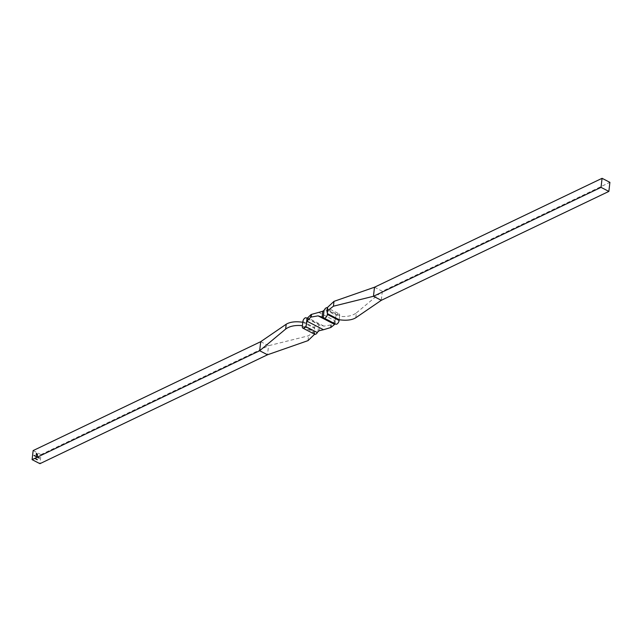 <?xml version="1.0" encoding="UTF-8"?>
<svg xmlns="http://www.w3.org/2000/svg" width="642" height="642" viewBox="0 0 642 642"><rect width="100%" height="100%" fill="white"/><g stroke="black" fill="none" stroke-linecap="round" stroke-linejoin="round"><path stroke-width="0.48" stroke-dasharray="3.21 2.41" d="M35.174 458.757L35.583 458.966L35.206 457.931L35.069 458.95L35.583 458.966M37.934 457.866L38.127 456.879L38.006 457.906M37.26 456.895L37.116 457.441L37.822 457.417L37.26 456.895M37.364 456.43L37.501 457.602L37.878 457.385L37.308 456.454M33.135 450.588L40.96 454.632L39.932 463.684M35.318 455.884L35.174 456.438L35.88 456.414L35.318 455.884M35.39 455.724L35.511 456.623L35.936 456.39L35.334 455.748M34.925 456.31L35.085 455.619L34.443 456.061L34.772 455.539L34.997 456.35M35.053 456.326L34.82 455.419L34.443 456.061M34.499 456.037L34.965 455.844M34.195 455.932L34.355 455.242L33.753 455.314L34.267 455.972M34.323 455.948L34.09 455.042L33.713 455.684M33.769 455.659L34.235 455.467M37.388 459.191L37.204 460.049L37.517 459.263M36.859 457.305L37.019 456.623L36.289 456.229L35.992 456.863L36.297 456.326L36.939 457.345M36.995 457.321L37.076 456.59L36.353 456.205L35.992 456.863M36.048 456.839L36.353 456.302L36.425 457.088M36.482 457.056L36.787 456.526L36.915 457.281M38.335 457.77L38.849 457.634L38.343 457.385L38.48 458.155L38.793 457.666L38.207 457.802M38.48 458.155L38.897 457.915L38.48 458.155M37.621 454.231L36.169 453.075L36.241 455.499L36.763 455.708L36.145 454.729L36.305 453.348L37.043 453.733L37.356 456.013L36.995 453.982L36.49 453.677L37.019 454.865L36.369 454.785L37.493 456.277L37.405 453.83M35.751 458.54L36.096 459.455L36.297 458.821L35.751 458.54M36.088 459.439L36.353 458.789L35.808 458.508L36.032 459.471M36.915 459.11L36.45 458.829L36.771 459.656L36.353 459.552L36.947 459.857L36.69 458.701L36.714 459.688L36.297 459.584L36.883 459.881L36.859 459.134M39.25 458.54L39.443 457.586L39.018 457.369L39.322 458.581M339.193 319.74L339.586 316.346L327.837 310.279L327.926 309.524A3.041 1.629 -62.7 0 0 327.34 307.775L339.072 313.834A3.041 1.629 -62.7 0 0 336.4 315.479L324.651 309.42M355.804 317.758L356.358 312.911C352.402 315.864 346.816 317.004 339.586 316.346L339.666 315.591A3.041 1.629 -62.7 0 0 339.072 313.834M260.708 341.68L268.541 345.725L267.505 354.777M40.96 454.632L268.541 345.725L308.569 335.79L315.062 330.742L314.548 328.327L302.807 322.26M314.66 334.217L314.163 331.721L314.636 327.572A3.041 1.629 -62.7 0 1 315.976 324.708A3.041 1.629 -62.7 0 1 318.023 323.913A3.041 1.629 -62.7 0 1 318.304 324.138A8.699 4.663 -62.7 0 0 318.745 324.555L323.921 326.136L330.815 324.948A65.909 35.342 117.3 0 0 331.384 324.675L335.036 320.807L335.325 317.517L334.667 323.303M302.334 326.409L314.074 332.476L314.163 331.721L302.414 325.654M314.074 332.476A3.041 1.629 -62.7 0 0 314.668 334.225L315.062 330.742M323.696 317.862L335.437 323.921A8.699 4.663 -62.7 0 0 335.004 323.504L334.626 324.411M335.814 316.386L335.004 323.504L335.814 316.386A8.699 4.663 -62.7 0 0 336.4 315.479M323.921 326.136L307.374 317.589L306.996 318.496M317.934 331.673L318.745 324.555L319.86 325.141L319.226 330.726M327.452 313.673L327.837 310.279L327.364 307.558M356.358 312.911L382.327 291.267L381.292 300.32M374.495 287.223L382.327 291.267L609.9 182.352M35.575 456.51L35.639 455.932L35.575 456.51M35.021 455.812L34.981 456.285M34.291 455.443L34.251 455.908M37.38 459.022L37.204 460.049M37.34 460.065L37.445 459.166M37.509 457.505L37.573 456.927L37.509 457.505M38.063 457.874L38.127 456.879M38.103 456.815L37.99 457.834M38.817 457.802L38.335 457.553L38.761 457.826M37.124 453.517L36.169 453.075M36.225 453.051L35.984 454.648M36.04 454.624L36.032 455.09M36.088 455.066L36.241 455.499M36.674 455.603L36.257 455.25M36.313 455.226L36.145 454.729M36.201 454.705L36.305 453.348M36.361 453.324L37.043 453.733M37.1 453.701L37.405 454.111M37.461 454.079L37.517 454.624M37.573 454.6L37.356 456.013M37.196 455.868L37.26 454.801M37.076 454.841L36.393 454.544M36.425 454.753L36.987 455.106M37.043 455.074L36.891 455.964M36.947 455.94L37.493 456.277M37.549 456.253L37.677 454.713M37.734 454.68L37.677 454.207M35.639 458.942L35.206 457.931M35.246 457.898L35.109 458.613M35.503 458.757L35.238 458.219L35.446 458.789M36.104 458.444L35.992 458.869L36.104 458.444M39.387 458.557L39.443 457.586M39.499 457.553L39.018 457.369M39.371 457.923L38.969 457.778M39.363 458.027L39.306 458.516M327.926 309.524L339.666 315.591M308.016 340.629L308.569 335.79M302.888 321.506L314.636 327.572M307.165 318.392L318.304 324.138M331.087 327.324L331.384 324.675M330.518 327.597L330.815 324.948M306.683 324.258L307.317 318.673M318.488 312.269L335.036 320.807M307.173 318.312L318.023 323.913M334.827 323.688L335.293 319.612M306.675 324.483L307.333 318.697M307.277 318.681L319.21 324.844M322.79 317.156L334.723 323.319"/><path stroke-width="0.96" d="M314.66 334.217L308.016 340.629L267.505 354.777L39.932 463.684L32.1 459.648L33.135 450.588L260.708 341.68L259.673 350.733L32.1 459.648M335.437 323.921A3.041 1.629 -62.7 0 0 335.726 324.154A3.041 1.629 -62.7 0 0 337.764 323.351A3.041 1.629 -62.7 0 0 339.112 320.494L339.193 319.74L327.452 313.673L326.938 311.258L333.431 306.21L373.459 296.275L381.292 300.32L355.804 317.758C351.92 320.109 346.383 320.767 339.193 319.74M267.505 354.777L259.673 350.733L285.642 329.089C289.598 326.136 295.184 324.996 302.414 325.654L302.334 326.409A3.041 1.629 -62.7 0 0 302.928 328.166A3.041 1.629 -62.7 0 0 305.6 326.521A8.699 4.663 117.3 0 1 306.186 325.614L306.964 321.193L323.512 329.731L330.518 327.597A65.909 35.342 -62.7 0 1 331.087 327.324L334.626 324.411L334.683 323.327L334.626 324.411L318.079 315.864L323.255 317.445A8.699 4.663 117.3 0 1 323.696 317.862A3.041 1.629 -62.7 0 0 323.977 318.087A3.041 1.629 -62.7 0 0 326.024 317.292A3.041 1.629 -62.7 0 0 327.364 314.428L327.452 313.673M302.414 325.654L302.807 322.26C295.617 321.233 290.08 321.891 286.196 324.242L260.708 341.68M327.332 307.775L327.34 307.775A3.041 1.629 -62.7 0 0 327.332 307.775A3.041 1.629 -62.7 0 0 324.651 309.42A8.699 4.663 117.3 0 1 324.066 310.327L322.774 311.274L311.482 314.403A65.909 35.342 117.3 0 1 310.913 314.676L306.996 318.496A8.699 4.663 117.3 0 1 306.563 318.079A3.041 1.629 -62.7 0 0 306.274 317.846A3.041 1.629 -62.7 0 0 304.236 318.649A3.041 1.629 -62.7 0 0 302.888 321.506L302.807 322.26M314.636 334.442L314.66 334.225A3.041 1.629 -62.7 0 0 317.349 332.58L305.6 326.521M323.512 329.731L319.226 330.726L317.934 331.673A8.699 4.663 -62.7 0 0 317.349 332.58M322.774 311.274L322.14 316.859L323.255 317.445L324.066 310.327M318.079 315.864L311.185 317.052A65.909 35.342 -62.7 0 0 310.616 317.325L310.913 314.676M306.964 321.193L310.616 317.325M601.04 187.368L602.068 178.315L609.9 182.352L608.865 191.412L601.04 187.368L373.459 296.275L374.495 287.223L333.984 301.371L327.364 307.558L326.938 311.258M608.865 191.412L381.292 300.32M602.068 178.315L374.495 287.223M327.364 314.428L339.112 320.494M285.642 329.089L286.196 324.242M306.563 318.079L307.165 318.392M306.186 325.614L306.996 318.496M311.185 317.052L311.482 314.403M333.431 306.21L333.984 301.371M302.928 328.166L314.668 334.225M306.274 317.846L307.173 318.312M306.707 322.388L307.189 318.191M323.977 318.087L335.726 324.154"/></g></svg>
